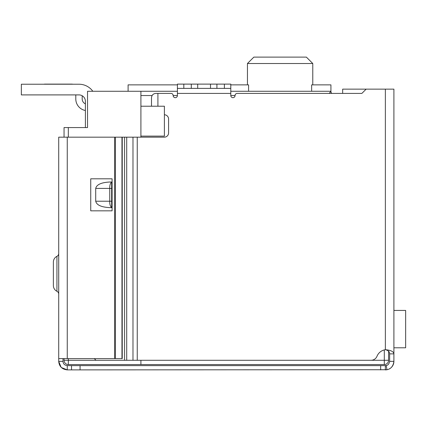 <?xml version="1.0" encoding="UTF-8"?>
<svg xmlns="http://www.w3.org/2000/svg" width="427" height="427" viewBox="0 0 427 427"><rect width="100%" height="100%" fill="white"/><g stroke="black" fill="none" stroke-linecap="round" stroke-linejoin="round"><path stroke-width="0.64" d="M140.91 360.281L140.91 364.551L384.3 364.551L384.3 360.281L140.91 360.281M140.91 137.174L140.91 136.106L164.395 136.106L164.395 106.216L140.91 106.216L140.91 136.106M140.91 106.216L140.91 95.541L152.076 95.541M177.418 91.271L140.91 91.271L140.91 95.541M64.05 358.6L64.05 360.281A4.27 4.27 0 0 0 68.32 364.551A4.27 4.27 0 0 1 64.05 360.281L68.32 360.281L68.32 364.551L140.91 364.551M384.3 349.926L384.3 360.281L388.57 360.281A4.27 4.27 0 0 1 384.3 364.551A4.27 4.27 0 0 0 388.57 360.281L388.57 351.191M140.91 91.271L87.535 91.271L87.535 127.566L64.05 127.566L64.05 137.174M126.707 360.281L124.572 360.281L124.572 137.174L126.707 137.174L126.707 360.281L371.052 360.281A6.405 6.405 0 0 0 376.993 356.278A10.675 10.675 0 0 1 385.367 349.713C390.764 350.161 393.609 351.549 393.907 353.876L393.907 89.136L342.667 89.136L342.667 93.406L331.742 93.406A3.202 3.202 0 0 1 330.925 91.271L329.238 93.406M311.641 91.271L311.641 84.866L330.925 84.866L330.925 91.271L230.793 91.271M70.455 127.566L85.4 127.566L85.4 101.306A6.405 6.405 0 0 0 78.995 94.901L21.35 94.901L21.35 84.226L78.995 84.226A17.08 17.08 0 0 1 92.819 91.271M128.1 91.271L128.1 84.866L177.418 84.866M230.793 84.866L248.583 84.866L248.583 91.271M312.777 84.866L312.777 63.516L247.446 63.516L253.851 57.111L247.446 63.516L247.446 84.866M312.777 63.516L306.372 57.111L312.777 63.516M306.372 57.111L253.851 57.111M44.408 84.226L40.565 84.226M71.522 84.119L44.408 84.119L71.522 84.119A10.675 10.675 0 0 1 73.028 84.226L78.995 84.226L73.028 84.226M82.197 95.76L82.197 98.957A5.337 5.337 0 0 0 85.4 103.852M85.4 110.502A11.742 11.742 0 0 1 75.792 98.957L75.792 94.901M393.907 347.791L405.65 347.791L405.65 310.429L393.907 310.429M21.35 84.226L78.995 84.226M126.707 137.174L164.315 137.174A4.27 4.27 0 0 0 168.585 132.904L168.585 119.026A4.27 4.27 0 0 0 164.395 114.756M366.152 89.136L361.882 93.406L237.198 93.406A2.135 2.135 0 0 0 235.063 95.541A2.135 2.135 0 0 1 232.928 97.676A2.135 2.135 0 0 1 230.793 95.541L230.793 93.406L177.418 93.406L177.418 95.541A2.135 2.135 0 0 1 175.283 97.676A2.135 2.135 0 0 1 173.148 95.541A2.135 2.135 0 0 0 171.013 93.406L157.91 93.406L157.91 106.216M177.418 88.389L183.823 88.389L183.823 84.119L177.418 84.119L177.418 93.406M230.793 88.389L216.916 88.389L216.916 84.119L230.793 84.119L230.793 93.406M94.314 358.6L95.995 360.281L124.572 360.281M124.572 137.174L95.995 137.174M151.505 106.216L151.505 97.676C151.777 95.104 153.202 93.678 155.775 93.406L157.91 93.406M393.907 350.674L393.907 361.349C393.24 366.147 390.935 368.944 387.001 369.729L67.252 369.889L61.355 367.524M216.916 88.389L183.823 88.389M385.367 89.136L385.367 349.713C388.26 350.364 389.68 351.747 389.637 353.876L393.907 353.876M386.702 369.782A8.54 8.54 0 0 0 393.907 361.349L389.637 361.349L389.637 353.876M386.542 369.809A8.54 8.54 0 0 1 385.367 369.889L385.367 365.619L380.66 365.619L380.66 369.889M389.637 361.349C389.072 363.964 387.924 365.363 386.184 365.539A4.27 4.27 0 0 1 385.367 365.619L386.184 365.539L387.001 369.729M183.823 84.119L191.296 84.119L191.296 88.389M197.701 88.389L197.701 84.119L191.296 84.119M197.701 84.119L210.511 84.119L210.511 88.389M216.916 84.119L210.511 84.119M111.66 207.629L110.027 207.629C101.391 207.223 96.619 205.088 95.707 201.224L95.707 188.414C96.619 184.549 101.391 182.414 110.027 182.009L111.66 182.009L111.66 207.629C110.278 206.385 109.643 204.25 109.75 201.224L95.707 201.224M95.707 188.414L109.75 188.414C109.643 185.387 110.278 183.252 111.66 182.009M111.66 188.414L109.75 188.414L109.75 201.224L111.66 201.224M61.098 367.273L58.712 361.349L58.712 137.174L122.239 137.174L122.239 358.6L67.252 358.6L67.252 137.174M67.252 365.619L67.252 369.889C62.032 369.312 59.188 366.467 58.712 361.349L62.982 361.349C63.164 363.825 64.584 365.25 67.252 365.619L71.522 365.619L71.522 369.889M80.062 369.889L80.062 365.619L71.522 365.619M80.062 365.619L380.66 365.619M361.882 93.406L342.667 93.406M62.982 358.6L62.982 361.349M90.737 210.831L112.087 210.831L112.087 178.806L90.737 178.806L90.737 210.831M56.935 291.294L56.935 256.333A6.405 6.405 0 0 0 53.375 262.071L53.375 285.556A6.405 6.405 0 0 0 56.935 291.294A3.202 3.202 0 0 1 58.712 294.16M56.935 256.333A3.202 3.202 0 0 0 58.712 253.467M58.712 358.6L67.252 358.6M121.962 137.174L121.962 358.6M173.148 95.541L177.418 95.541M230.793 95.541L235.063 95.541M68.32 358.6L68.32 360.281L95.995 360.281M68.32 127.566L68.32 137.174M137.248 137.174L137.248 360.281M132.978 137.174L132.978 360.281M224.388 84.119L224.388 88.389M114.73 137.174L114.73 358.6M115.285 137.174L115.285 358.6"/></g></svg>
